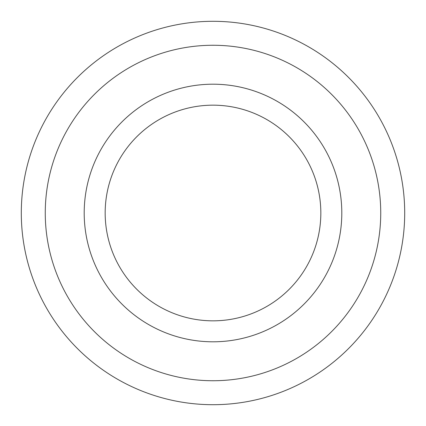<?xml version="1.0" encoding="UTF-8"?>
<svg xmlns="http://www.w3.org/2000/svg" width="426" height="426" viewBox="0 0 426 426"><rect width="100%" height="100%" fill="white"/><g stroke="black" fill="none" stroke-linecap="round" stroke-linejoin="round"><path stroke-width="0.64" d="M341.801 213A128.801 128.801 0 0 0 213 84.199A128.801 128.801 0 0 0 84.199 213A128.801 128.801 0 0 0 213 341.801A128.801 128.801 0 0 0 341.801 213M320.831 213A107.831 107.831 0 0 0 213 105.169A107.831 107.831 0 0 0 105.169 213A107.831 107.831 0 0 0 213 320.831A107.831 107.831 0 0 0 320.831 213M213 341.801A128.801 128.801 0 0 1 84.199 213A128.801 128.801 0 0 1 213 84.199A128.801 128.801 0 0 1 341.801 213A128.801 128.801 0 0 1 213 341.801M213 45.262A167.737 167.737 0 0 1 380.737 213A167.737 167.737 0 0 1 213 380.737A167.737 167.737 0 0 1 45.262 213A167.737 167.737 0 0 1 213 45.262M213 21.3A191.7 191.7 0 0 1 404.7 213A191.7 191.7 0 0 1 213 404.7A191.7 191.7 0 0 1 21.3 213A191.7 191.7 0 0 1 213 21.3"/></g></svg>

